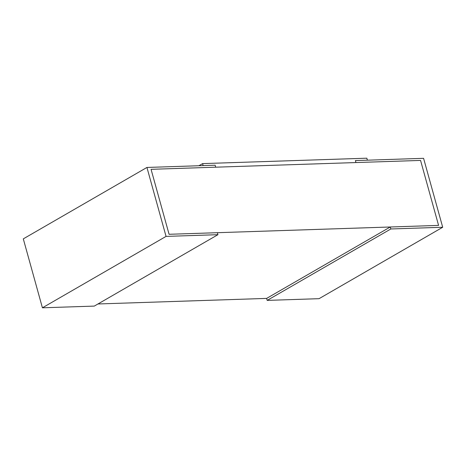<?xml version="1.0" encoding="UTF-8"?>
<svg xmlns="http://www.w3.org/2000/svg" width="466" height="466" viewBox="0 0 466 466"><rect width="100%" height="100%" fill="white"/><g stroke="black" fill="none" stroke-linecap="round" stroke-linejoin="round"><path stroke-width="0.7" d="M217.931 234.683L166.059 236.396L42.418 307.805L94.289 306.092L217.931 234.683L217.377 232.697L169.076 234.287L151.06 169.321L215.682 167.189L215.135 165.203L215.682 167.189L355.942 162.558L355.389 160.578L355.942 162.558L420.565 160.426L438.582 225.398L169.076 234.287L151.06 169.321L420.565 160.426L438.582 225.398L390.281 226.989L266.639 298.403L97.971 303.972M390.281 226.989L390.828 228.975L442.7 227.262L423.582 158.324L355.389 160.578L367.389 160.182L366.841 158.195L202.582 163.613L198.9 165.739M442.7 227.262L319.059 298.677L267.187 300.389L266.639 298.403M390.828 228.975L267.187 300.389M42.418 307.805L23.3 238.866L146.941 167.451L166.059 236.396M202.582 163.613L203.135 165.599L215.135 165.203L146.941 167.451"/></g></svg>
